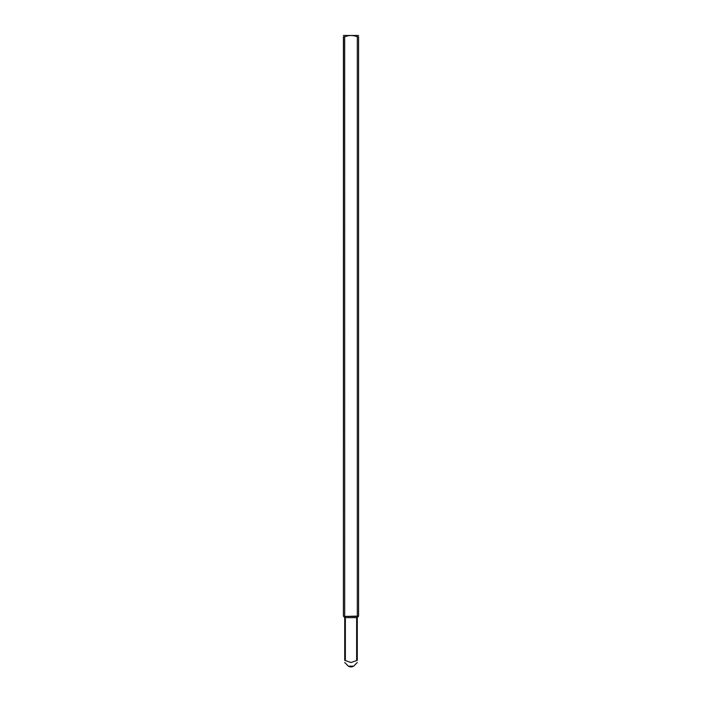 <?xml version="1.0" encoding="UTF-8"?>
<svg xmlns="http://www.w3.org/2000/svg" width="702" height="702" viewBox="0 0 702 702"><rect width="100%" height="100%" fill="white"/><g stroke="black" fill="none" stroke-linecap="round" stroke-linejoin="round"><path stroke-width="1.05" d="M343.831 616.417L357.318 616.119L357.318 36.785L358.582 36.785C358.582 35.074 358.582 35.074 358.582 36.785C358.582 35.074 358.582 35.074 358.582 36.785L358.582 616.119L357.283 617.62L357.283 660.336C357.283 663.118 357.283 663.118 357.283 660.336C357.283 663.118 357.283 663.118 357.283 660.336L351 662.512L344.717 660.336C344.717 663.118 344.717 663.118 344.717 660.336C344.717 663.118 344.717 663.118 344.717 660.336L345.349 660.336L345.349 617.62L356.651 617.62L358.169 616.417L344.024 616.417L345.349 617.62L344.717 617.62L343.638 616.374M357.318 36.785C353.115 35.074 348.903 35.074 344.682 36.785L343.418 36.785C343.418 35.074 343.418 35.074 343.418 36.785C343.418 35.074 343.418 35.074 343.418 36.785L343.418 616.119L343.48 36.908M357.318 616.374L357.976 616.417M351 666.9L351.851 666.9L351 666.9M344.717 660.336L344.717 617.62M358.582 35.469L343.418 35.469M344.717 662.512L348.368 666.163L353.632 666.163L357.283 662.512M356.651 660.336L356.651 617.62L357.283 617.62M344.682 36.785L344.682 616.374M344.471 616.874L343.866 616.426L344.471 616.874M348.368 666.163L350.149 666.9M353.632 666.163L351.851 666.9M357.529 616.874L358.134 616.426"/></g></svg>
